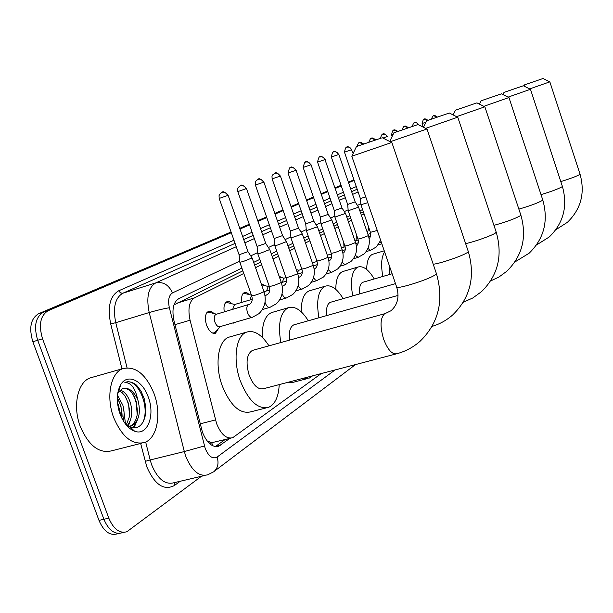 <?xml version="1.0" encoding="UTF-8"?>
<svg xmlns="http://www.w3.org/2000/svg" width="613" height="613" viewBox="0 0 613 613"><rect width="100%" height="100%" fill="white"/><g stroke="black" fill="none" stroke-linecap="round" stroke-linejoin="round"><path stroke-width="0.92" d="M367.493 233.093L368.735 227.469M356.076 240.625L356.391 234.495M343.97 247.162L343.778 242.74M278.953 275.758L281.191 277.497M261.222 283.788L265.659 285.842M241.913 302.355C241.131 297.129 241.951 293.865 244.372 292.562L246.786 292.669L249.353 294.615M224.281 311.91C223.461 306.485 224.343 303.083 226.917 301.696L229.492 301.803L232.204 303.856M218.45 328.56L215.485 333.211C212.052 333.939 209.087 331.273 206.581 325.212C204.512 318.116 205.163 313.481 208.527 311.32L211.278 311.419L214.159 313.588M243.782 273.459L194.474 297.841C189.156 301.389 187.693 308.852 190.068 320.208L216.604 423.629C221.109 434.533 226.473 439.23 232.71 437.713L321.227 373.578M211.784 442.77L207.102 440.885C208.696 443.061 210.259 443.689 211.784 442.77L212.657 445.774M242.855 270.831L175.042 304.377L174.575 303.312M363.356 211.807L360.636 213.132M350.713 217.998L347.625 219.508M337.472 224.481L333.985 226.189M323.595 231.277L319.672 233.201M309.036 238.411L304.638 240.564M293.75 245.905L288.83 248.311M277.658 253.782L272.18 256.464M260.717 262.08L254.625 265.061M211.96 442.64L231.001 438.134M364.099 213.975L361.386 215.316M351.471 220.213L348.391 221.737M338.253 226.749L334.775 228.473M324.4 233.599L320.484 235.538M309.864 240.786L305.473 242.955M294.592 248.334L289.688 250.763M278.54 256.28L273.069 258.985M261.621 264.64L255.537 267.651M234.649 322.423L232.051 323.174M201.478 476.263L126.845 531.755C119.55 533.685 113.543 529.149 108.815 518.154L42.55 338.782C38.458 324.921 40.328 315.565 48.143 310.714L43.347 312.232L231.178 232.358L43.347 312.232C35.5 317.09 33.615 326.438 37.692 340.269C33.615 326.438 35.5 317.09 43.347 312.232L38.565 313.741L231.055 231.998M239.875 228.657L249.407 224.603L239.875 228.657M257.866 221.009L266.686 217.255L257.866 221.009M274.93 213.753L283.083 210.282L274.93 213.753M291.129 206.865L298.677 203.654L291.129 206.865M306.531 200.313L313.519 197.34L306.531 200.313M321.189 194.083L327.664 191.325L321.189 194.083M335.158 188.137L341.165 185.586L335.158 188.137M348.49 182.475L354.053 180.107L348.49 182.475M108.815 518.154L103.896 519.272L37.692 340.269L103.896 519.272C108.616 530.253 114.639 534.766 121.964 532.835C114.639 534.766 108.616 530.253 103.896 519.272L98.992 520.391L32.849 341.748C28.78 327.94 30.688 318.607 38.565 313.741M119.259 533.425L117.091 533.908C109.742 535.846 103.712 531.341 98.992 520.391M239.752 228.312L249.284 224.258M257.751 220.665L266.563 216.925M274.816 213.416L282.968 209.952M291.014 206.543L298.569 203.332M306.416 199.999L313.412 197.026M321.082 193.769L327.564 191.018M335.058 187.839L341.058 185.287M348.383 182.176L353.954 179.816M241.882 268.088L178.651 298.761C173.226 302.309 171.694 309.749 174.046 321.082L202.459 432.257C206.964 443.099 212.374 447.751 218.695 446.203L229.752 438.448M225.002 439.621L215.324 446.601M117.849 404.672L120.37 414.802M48.143 310.714L231.308 232.718M239.997 229.017L249.529 224.956M257.989 221.354L266.801 217.6M275.045 214.09L283.198 210.619M291.244 207.194L298.792 203.976M306.638 200.635L313.634 197.654M321.296 194.39L327.771 191.631M335.265 188.444L341.265 185.892M348.59 182.774L354.153 180.398M362.582 209.546L359.862 210.864M349.916 215.692L346.82 217.186M336.66 222.121L333.166 223.814M322.76 228.864L318.829 230.764M308.178 235.936L303.772 238.074M292.861 243.361L287.934 245.752M276.747 251.177L271.26 253.843M259.782 259.406L253.675 262.372M154.047 393.623C161.648 413.637 157.403 437.897 144.875 442.387C132.531 445.467 122.14 437.207 113.681 417.599C105.781 396.963 110.647 372.673 122.861 368.62C135.534 365.831 145.932 374.16 154.047 393.623M123.405 407.369L125.504 424.043M141.534 443.23L111.918 450.747C99.268 453.911 88.724 445.827 80.288 426.495C72.426 406.151 77.652 382.06 90.18 377.922L92.678 377.21M125.818 424.441L130.393 427.261C138.163 429.292 143.151 425.269 145.373 415.193L145.756 407.047L144.208 398.672L141.005 391.102L136.638 385.263C132.714 382.045 128.922 381.094 125.244 382.412L124.868 382.566C130.983 382.42 135.266 388.113 137.718 399.638C133.55 390.826 128.515 387.148 122.631 388.611L118.585 391.968L117.627 393.784M120.01 413.836C116.194 402.228 116.432 392.489 120.723 384.619C127.397 373.102 142.591 380.374 148.254 397.063C155.411 415.285 147.457 436.287 134.638 431.23C128.462 428.801 123.588 423.008 120.01 413.836M126.255 424.985L129.535 416.396L128.569 403.645L124.906 395.799L122.133 392.68L119.351 390.941M126.998 425.836C131.718 420.265 132.883 412.695 130.485 403.132C128.102 395.837 124.684 391.485 120.225 390.067M121.918 418.265L120.945 405.714L117.298 397.921M123.228 420.671C124.485 415.583 124.362 410.426 122.845 405.193L117.451 395.262M128.002 426.886L131.427 425.966C138.745 421.56 140.998 413.262 138.17 401.055L137.718 399.638M129.581 426.433C133.711 424.548 136.239 420.618 137.182 414.641L136.247 401.576L133.986 396.006L131.404 392.159L128.73 389.722L125.91 388.443L123.136 388.435M127.611 426.487L131.427 425.966M128.255 426.518L129.91 421.468M132.017 430.012L132.676 429.391M133.902 427.966L137.542 419.644M133.557 430.801L134.109 430.732M122.125 416.35C122.002 409.676 120.493 403.676 117.604 398.373M127.481 426.349L128.201 424.449M129.718 414.825C129.665 407.768 128.079 401.461 124.975 395.898M131.596 429.751L132.278 429.023M133.159 427.92L135.841 422.549M137.366 413.262C137.366 405.852 135.718 399.247 132.408 393.439M133.734 430.878L134.155 430.778M142.86 422.388C150.522 406.404 137.327 377.991 125.949 382.167M381.439 138.009L356.459 146.538L381.439 138.009M391.73 142.5L351.808 156.231L356.437 146.584M253.407 350.153L252.341 350.452C246.595 354.322 245.552 362.612 249.207 375.317C253.353 385.477 258.165 389.929 263.659 388.68L395.875 353.992M279.214 384.596C278.631 396.634 275.16 404.189 268.793 407.254C258.065 409.79 248.594 401.063 240.38 381.071C232.549 359.938 235.898 335.648 246.541 332.146C254.134 329.878 261.605 334.445 268.954 345.839M266.165 407.921L250.932 411.806C240.02 414.396 230.465 405.768 222.251 385.914C214.443 364.942 217.998 340.744 228.833 337.196L230.794 336.637M417.376 124.776L393.891 132.799L417.376 124.776M426.916 129.006L390.228 141.741M312.607 375.838L309.366 378.06L303.397 378.252M307.328 378.596L292.378 382.512L286.302 382.734M294.585 324.66L293.75 324.89C290.087 326.821 288.677 331.901 289.528 340.131M280.8 342.552C277.758 323.848 280.256 312.239 288.302 307.734C294.937 305.787 301.611 310.132 308.316 320.775M262.326 337.38C261.996 323.917 265.038 315.664 271.436 312.622L272.969 312.178M448.785 113.213L426.617 120.784L448.785 113.213M457.681 117.206L425.667 128.378M330.959 302.148L330.3 302.339C327.212 303.941 326.001 308.354 326.668 315.588M318.89 317.787C316.093 300.654 318.185 290.118 325.166 286.194C331.02 284.501 337.02 288.654 343.165 298.646M301.251 311.833C301.152 300.362 303.764 293.389 309.075 290.914L310.293 290.554M476.462 103.022L455.474 110.194L476.462 103.022M484.799 106.8L456.601 116.662M363.325 282.133L362.796 282.286C360.16 283.635 359.111 287.512 359.647 293.911M352.674 295.918C350.069 280.118 351.824 270.494 357.938 267.038C363.141 265.559 368.582 269.536 374.244 278.953M335.801 289.374C335.863 279.559 338.108 273.636 342.552 271.605L343.541 271.314M501.043 93.973L481.105 100.785L501.043 93.973M508.89 97.559L483.849 106.325M389.761 266.877L389.132 274.624M382.826 276.463C380.78 265 381.386 256.847 384.65 251.981M366.681 269.475C366.835 261.054 368.788 256.004 372.535 254.311L373.34 254.073M523.012 85.881L504.032 92.371L523.012 85.881M530.429 89.291L508.047 97.138M542.773 78.602L524.659 84.801L542.773 78.602M549.8 81.851L529.67 88.916M212.596 333.051L214.083 332.867L215.661 331.602M216.297 314.262L216.006 314.354C214.121 315.572 213.761 318.178 214.933 322.17C216.335 325.587 217.998 327.097 219.921 326.691L252.112 317.365M239.108 254.855L239.836 262.249L243.016 261.59L252.089 257.95M219.201 198.443L239.093 254.763L247.981 251.652M210.627 312.668L208.627 312.147L206.719 312.845M257.782 253.721L260.962 253.046L269.728 249.545M237.79 191.585L257.077 246.426L265.736 243.407M228.764 302.975L226.948 302.516L225.224 303.136M234.503 304.546L232.641 309.45M274.149 238.603L274.816 245.629L277.98 244.939L286.455 241.576M255.406 185.072L274.134 238.526L282.57 235.591M246.005 293.78L244.349 293.374L242.786 293.918M251.537 295.405L250.043 299.941M290.332 231.093L290.976 237.951L302.332 234.005M274.655 173.318L274.892 173.241C277.214 172.789 278.915 173.77 280.003 176.199L272.126 178.881L290.324 231.017L298.554 228.166M262.402 285.045L261.559 284.754M268.21 286.562L266.578 290.922M305.726 223.952L306.347 230.649L317.434 226.81M290.493 167.587L290.731 167.502C293.006 167.058 294.677 168.023 295.727 170.391L288.026 173.012L305.718 223.883L313.749 221.109M283.842 278.218L282.317 282.34M320.377 217.163L320.974 223.699L331.809 219.952M305.573 162.131L305.803 162.047C308.032 161.61 309.665 162.545 310.699 164.859L303.159 167.426L320.369 217.094L328.216 214.389M298.738 270.272L297.32 272.593M334.346 210.68L334.92 217.079L345.51 213.424M319.94 156.928L320.17 156.851C322.354 156.422 323.955 157.334 324.959 159.587L317.572 162.108L334.33 210.627L342 207.983M312.952 262.693L312.438 262.946M347.663 204.504L348.222 210.757L358.582 207.194M333.641 151.97L333.87 151.894C336.016 151.465 337.579 152.353 338.56 154.56L331.326 157.028L347.655 204.451L355.157 201.869M360.927 204.727L367.754 202.696M346.736 147.235L346.95 147.158C349.065 146.737 350.598 147.603 351.555 149.756L344.468 152.177L360.383 198.551L365.769 196.903M368.934 228.051L368.076 228.22M200.129 423.844L215.469 419.928M174.958 324.675L190.068 320.208M176.705 303.236L194.474 297.841M32.849 341.748L42.55 338.782M215.416 446.54L220.213 445.36M239.721 261.1L172.491 292.907C168.828 295.259 167.786 300.201 169.364 307.749L205.194 448.44C208.642 456.47 212.611 459.344 217.094 457.068L335.073 369.945M213.592 471.834L207.646 474.807C199.118 476.96 191.854 470.868 185.854 456.516L184.329 451.551L150.17 459.972L151.672 464.869C157.664 479.014 165.043 484.983 173.816 482.776L205.018 475.427M355.486 364.589L213.975 471.543C217.937 467.949 218.979 463.121 217.094 457.068M180.207 481.266L174.467 485.481L174.644 482.577M174.467 485.481C163.955 490.959 154.737 484.76 146.821 466.884L140.645 443.46M121.964 368.88L110.692 323.902C107.313 306.983 109.995 295.933 118.753 290.761L233.967 240.235M242.618 236.442L252.104 232.281M260.525 228.588L269.306 224.733M277.513 221.14L285.635 217.577M293.635 214.067L301.152 210.772M308.967 207.34L315.933 204.29M323.564 200.941L330.009 198.114M337.472 194.842L343.449 192.221M350.736 189.026L356.276 186.597M204.436 445.973L184.329 451.551L149.212 312.546L115.75 322.691L127.037 367.723M169.364 307.749C163.686 308.684 156.966 310.278 149.212 312.546C146.101 297.359 148.3 287.466 155.794 282.884L122.83 293.229C115.091 297.857 112.731 307.68 115.75 322.691L110.692 323.902M145.672 442.042L150.17 459.972L145.128 461.367M172.491 292.907C168.774 284.823 163.211 281.482 155.794 282.884L236.258 246.717M244.871 242.84L254.326 238.595M262.716 234.817L271.459 230.886M279.635 227.216L287.727 223.576M295.704 219.99L303.19 216.627M310.975 213.125L317.909 210.006M325.518 206.589L331.94 203.7M339.372 200.359L345.326 197.685M352.59 194.413L358.115 191.938M357.172 189.202L351.647 191.654M344.368 194.888L338.399 197.539M330.951 200.842L324.515 203.7M316.898 207.079L309.948 210.167M302.148 213.631L294.646 216.956M286.654 220.504L278.547 224.105M270.356 227.737L261.598 231.63M253.192 235.361L243.721 239.568M235.085 243.399L122.83 293.229L120.454 292.876L118.753 290.761M360.85 203.784L357.425 205.409M348.138 209.799L344.33 211.6M334.828 216.098L330.606 218.098M320.883 222.695L316.201 224.91M306.255 229.614L301.075 232.066M290.876 236.894L285.16 239.599M274.708 244.541L268.402 247.522M257.682 252.602L250.732 255.889M118.355 408.212L119.029 410.833M118.248 404.442L121.022 416.365M385.891 313.373L384.351 314.009C380.198 318.392 379.96 326.79 383.638 339.204C387.791 349.916 392.228 354.751 396.948 353.709C405.683 351.341 413.453 347.142 420.242 341.119C438.724 322.936 444.134 300.5 436.464 273.796L436.195 273.015M351.862 156.33L396.488 286.516C392.182 290.907 428.51 279.919 435.422 274.701L436.464 273.796L391.883 142.561M433.215 264.234C440.272 263.575 463.275 255.652 467.504 252.426L468.347 251.682L468.14 251.062M465.635 243.606C474.133 241.92 492.231 235.461 495.565 232.94L496.101 231.829M493.932 225.346C505.717 222.128 514.506 218.933 520.314 215.745L520.766 214.834M518.866 209.117C529.785 205.976 537.601 203.095 542.313 200.474L542.697 199.708M541.011 194.62C551.087 191.608 558.083 189.011 561.991 186.812L562.313 186.168M560.818 181.594C570.105 178.743 576.396 176.383 579.691 174.513L579.975 173.969M221.914 192.413L219.738 194.129L219.04 195.708L219.193 198.428L228.128 195.34M248.012 251.751L228.136 195.363C224.864 191.976 222.871 190.965 222.167 192.321C224.634 191.854 226.458 192.926 227.638 195.547M248.709 304.707L248.096 304.983C246.595 306.446 246.403 309.006 247.514 312.661C248.924 316.116 250.556 317.657 252.418 317.273L258.916 313.695C264.969 307.718 266.655 300.37 263.988 291.642L263.919 291.436M239.875 262.402L251.667 295.757C253.414 295.903 257.314 294.669 263.36 292.049L263.988 291.642L252.165 258.096M240.434 185.708L238.311 187.379L237.637 188.919L237.783 191.562L246.48 188.559L265.766 243.499M246.48 188.582C243.307 185.287 241.369 184.298 240.679 185.624C243.1 185.157 244.878 186.199 246.028 188.758M265.023 302.278L265.207 302.822C266.571 306.201 268.142 307.711 269.912 307.358L276.325 303.803C282.195 297.964 283.842 290.815 281.267 282.355L281.206 282.172M257.828 253.859L269.268 286.355C271.038 286.463 274.846 285.252 280.693 282.731L281.267 282.355L269.797 249.675L265.766 243.491M266.28 295.129L265.069 296.133M257.989 179.356L255.935 180.965L255.261 182.475L255.399 185.057L263.874 182.138M286.524 241.691L282.601 235.668L263.881 182.153C260.77 178.935 258.885 177.977 258.234 179.272C260.602 178.812 262.341 179.824 263.46 182.314M282.072 293.734C283.398 296.884 284.876 298.286 286.501 297.956L292.838 294.416C298.539 288.715 300.148 281.758 297.657 273.551L297.596 273.375M274.846 245.759L285.957 277.444C287.742 277.513 291.466 276.325 297.121 273.896L297.657 273.551L286.516 241.698M282.953 286.041L282.264 286.401M298.232 285.436C299.512 288.148 300.853 289.344 302.263 289.022L308.531 285.505C314.063 279.926 315.626 273.153 313.212 265.184L313.159 265.031M291.014 238.066L301.803 268.984C303.604 269.007 307.243 267.85 312.722 265.506L313.212 265.184L302.393 234.112L298.577 228.235L280.386 176.031M280.003 176.199L280.394 176.054C277.367 172.912 275.528 171.977 274.892 173.241L272.647 174.897L271.996 176.368L272.126 178.881M298.784 277.405L299.918 276.854M313.572 277.436L315.12 279.735L316.768 280.608L323.449 277.022C328.829 271.574 330.346 264.977 328.009 257.23L327.963 257.085M306.377 230.756L316.875 260.931C318.683 260.931 322.246 259.797 327.549 257.529L328.009 257.23L317.488 226.91M328.162 269.743L331.526 272.433L337.656 268.954C342.882 263.613 344.368 257.184 342.1 249.66L342.054 249.522M321.005 223.799L331.219 253.269C333.035 253.238 336.522 252.127 341.671 249.935L342.1 249.66L331.863 220.052M342.054 262.364L345.134 264.716L351.195 261.253C356.283 256.027 357.724 249.759 355.525 242.441L355.486 242.319M334.943 217.171L344.897 245.966C346.72 245.913 350.13 244.817 355.126 242.702L355.525 242.441L345.556 213.508M324.959 159.587L342.023 208.037L345.563 213.508M355.295 255.284L358.122 257.353L364.122 253.905C369.072 248.794 370.474 242.671 368.344 235.553L368.298 235.438M348.245 210.841L357.946 239.001C359.77 238.917 363.111 237.844 367.969 235.798L368.344 235.553L358.62 207.271M367.938 248.487L370.528 250.319L376.474 246.886L380.665 240.342M360.95 204.803L370.413 232.342L377.271 230.442M351.555 149.756L353.134 153.472M356.812 146.4C359.693 139.871 359.486 143.756 359.463 142.63L359.249 142.699M363.639 143.971C361.18 142.331 359.785 141.887 359.463 142.63L363.394 144.055M380.014 241.966L381.784 243.606M368.842 142.17C371.539 135.496 371.524 139.435 371.432 138.293L371.217 138.369M375.677 139.833C373.187 138.002 371.769 137.488 371.432 138.293L375.44 139.91M382.926 138.078L387.462 136.477C384.964 133.895 383.439 133.113 382.895 134.147L385.485 134.439L387.24 136.569M380.397 138.254C382.78 131.22 383.11 135.32 382.895 134.147L382.688 134.216M393.684 130.24L393.891 130.163C394.389 131.366 393.186 127.083 391.584 134.783L393.178 134.262M397.783 131.389C395.515 129.902 394.22 129.489 393.891 130.163L397.584 131.466M401.99 129.925C404.58 123.803 404.503 127.374 404.434 126.347L404.235 126.416M408.381 127.719C406.09 126.086 404.779 125.627 404.434 126.347L408.189 127.788M412.181 126.431C414.825 119.796 414.603 123.864 414.564 122.684L414.373 122.753M418.863 124.876L418.863 124.883C416.442 122.424 415.009 121.688 414.564 122.684L416.978 122.929L418.641 124.853M424.112 119.228L424.303 119.16C424.64 120.432 423.997 115.957 422.112 123.512L425.905 122.24M427.958 120.286C425.759 118.891 424.541 118.516 424.303 119.16L427.79 120.347M431.337 119.098C434.173 113.129 433.567 116.876 433.667 115.765L433.475 115.834M437.353 117.014C435.146 115.505 433.912 115.091 433.667 115.765L437.192 117.068M215.485 333.211L214.902 333.372M233.699 323.013L233.178 323.166M216.933 446.632L218.695 446.203M124.155 532.345L121.964 532.835M118.585 391.968L120.723 384.619M130.393 427.261L134.638 431.23M122.861 368.62L90.18 377.922M396.764 287.321C399.507 297.198 397.553 305.029 390.895 310.791L385.056 313.618L252.341 350.452M382.221 137.718L391.876 142.568M246.541 332.146L228.833 337.196M432.073 326.392C439.835 324.062 446.762 320.201 452.846 314.798C470.294 297.68 475.458 276.639 468.347 251.682L427.039 129.059L418.012 124.539M288.302 307.734L271.436 312.622M293.75 324.89L398.029 295.42M393.875 132.837L389.699 141.473M463.236 302.278L472.861 297.941L481.42 291.734C497.932 275.551 502.882 255.751 496.262 232.319L457.781 117.244M449.306 113.014L457.773 117.252M325.166 286.194L309.075 290.914M330.3 302.339L395.5 283.62M426.602 120.815L423.46 127.266M490.599 280.969L499.082 276.93L506.667 271.352C522.353 256.012 527.096 237.308 520.897 215.232L484.883 106.831M476.899 102.854L484.875 106.838M357.938 267.038L342.552 271.605M362.796 282.286L392.121 273.758M455.459 110.217L453.145 114.938M514.82 262.019L529.142 253.207C544.068 238.633 548.62 220.91 542.804 200.037L508.959 97.582L501.411 93.835M384.251 250.801L372.535 254.311M481.098 100.808L479.458 104.133M536.413 245.047L549.271 236.955C563.516 223.071 567.891 206.229 562.405 186.444L530.483 89.314L523.326 85.766M504.024 92.387L502.936 94.594M555.792 229.775L567.408 222.32C581.024 209.048 585.239 193.011 580.051 174.199L549.846 81.874L543.041 78.502M524.651 84.816L524.008 86.104M213.546 333.02L212.949 333.188M220.251 326.599L215.025 332.292M250.288 303.803C252.196 301.979 252.679 299.366 251.736 295.964M207.569 312.354L206.949 312.538M216.512 314.201L208.627 312.147M216.006 314.354L249.775 304.186M248.02 251.744L252.173 258.088M262.402 309.55L269.636 307.442M267.881 294.209C269.766 292.401 270.249 289.849 269.329 286.547M257.092 246.51L257.789 253.713M225.975 302.707L225.415 302.876M234.702 304.492L226.948 302.516M234.235 304.63L252.234 299.29M264.977 295.512L267.375 294.592M279.566 299.987L286.248 298.025M284.57 285.106C286.424 283.313 286.907 280.815 286.018 277.62M243.445 293.55L242.94 293.704M251.445 295.137L244.349 293.374M264.004 291.688L269.797 289.957M282.241 286.248L284.064 285.497M295.849 290.907L302.033 289.083M300.424 276.463C302.247 274.685 302.722 272.241 301.857 269.138M268.387 286.509L261.598 284.853M267.988 286.631L269.23 286.256M281.359 282.624L286.455 281.099M288.026 173.012C290.501 163.196 291.022 169.288 290.731 167.502C291.351 166.276 293.144 167.188 296.094 170.245L313.772 221.178L317.496 226.902M311.32 282.279L317.044 280.585M315.503 268.241C317.296 266.479 317.764 264.096 316.921 261.077M284.011 278.172L279.413 277.068M283.643 278.279L285.919 277.597M297.811 274.019L302.263 272.678M314.998 268.632L314.155 269.084M303.159 167.426C305.603 157.825 306.071 163.801 305.803 162.047C306.377 160.844 308.124 161.74 311.036 164.728L328.231 214.45L331.863 220.044M326.024 274.065L331.334 272.486M329.863 260.41C331.618 258.671 332.085 256.334 331.265 253.407M298.899 270.226L296.278 269.605M298.554 270.325L301.918 269.314M313.427 265.835L317.296 264.67M329.357 260.801L328.928 261.061M317.572 162.108C319.365 153.334 320.752 158.208 320.17 156.851C320.729 155.679 322.43 156.545 325.273 159.464M340.031 266.241L344.958 264.762M343.548 252.947C345.272 251.223 345.74 248.939 344.935 246.097M313.105 262.648L312.262 262.448M312.783 262.739L317.036 261.452M328.269 258.042L331.602 257.039M331.326 157.028C333.097 148.453 334.437 153.219 333.87 151.894C334.422 150.744 336.085 151.595 338.859 154.445L355.172 201.922M353.387 258.77L357.961 257.399M356.613 245.821C358.306 244.12 358.766 241.882 357.984 239.116M327.311 255.207L331.434 253.958M342.399 250.617L345.242 249.752M355.18 201.922L358.628 207.271M344.468 152.177C346.192 143.779 347.502 148.469 346.95 147.158C347.479 146.032 349.103 146.859 351.824 149.656M366.137 251.636L370.382 250.357M369.156 238.947L370.696 236.066L370.444 232.45M360.39 198.604L360.934 204.719M341.495 247.92L345.142 246.801M355.862 243.53L358.253 242.802M378.321 244.825L381.83 243.759M355.011 240.955L358.214 239.974M368.712 236.756L370.681 236.151M367.907 234.296L370.704 233.438M391.584 134.791L392.136 136.423M422.119 123.512L423.368 127.22"/></g></svg>

